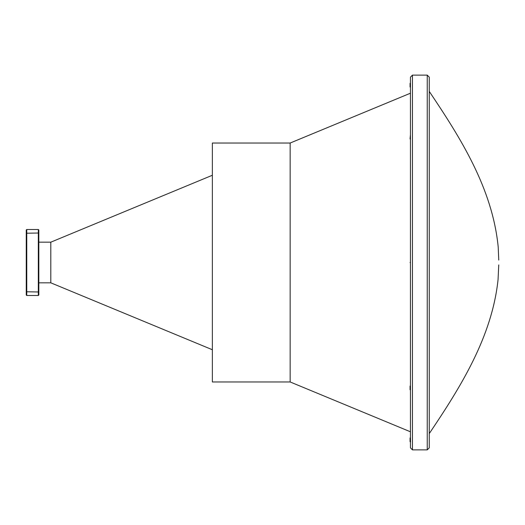 <?xml version="1.0" encoding="UTF-8"?>
<svg xmlns="http://www.w3.org/2000/svg" width="525" height="525" viewBox="0 0 525 525"><rect width="100%" height="100%" fill="white"/><g stroke="black" fill="none" stroke-linecap="round" stroke-linejoin="round"><path stroke-width="0.79" d="M290.154 143.036L212.363 143.036L212.363 381.964L290.154 381.964L290.154 143.036L410.445 93.207M410.445 447.858L410.445 77.142L412.453 75.127L412.453 449.873L410.445 447.858M427.245 75.127L429.253 77.142L429.253 447.858L427.245 449.873L427.245 75.127L412.453 75.127M212.363 349.742L50.8 282.824L50.8 242.176L38.824 242.176L38.824 233.231L38.824 294.998L38.824 242.176M26.25 291.769L38.325 291.979L38.325 295.496L38.824 294.998L38.325 295.496L26.755 295.496L26.25 294.998L26.25 230.002L26.755 229.504L26.755 295.496M26.25 233.231L38.325 233.021L38.325 229.504L26.755 229.504M38.325 291.979L38.325 233.021M38.824 230.002L38.325 229.504L38.824 230.002L38.824 233.231L38.824 230.002M429.253 446.099L429.253 78.901M410.445 441.998L410.064 441.623L410.064 438.001L410.445 437.627M410.524 442.083L410.445 437.87M410.445 87.373L410.064 86.999L410.064 83.377L410.445 83.002M410.445 390.068L410.064 389.688L410.064 386.065L410.445 388.152M410.301 386.21L410.445 385.796M410.064 262.5C410.064 264.823 410.064 264.823 410.064 262.5C410.064 260.177 410.064 260.177 410.064 262.5M410.445 139.309L410.064 138.935L410.425 134.951M290.154 381.964L410.445 431.793M427.245 449.873L412.453 449.873M50.8 282.824L38.824 282.824M38.824 282.844L38.325 282.844M38.824 234.76L38.325 234.76M38.824 242.156L38.325 242.156M38.824 290.24L38.325 290.24M50.8 242.176L212.363 175.258M429.306 91.475C460.222 137.557 492.463 188.088 498.212 247.111L498.75 260.072M429.306 433.525C460.471 387.161 492.004 337.076 498.061 279.602L498.75 264.928"/></g></svg>
